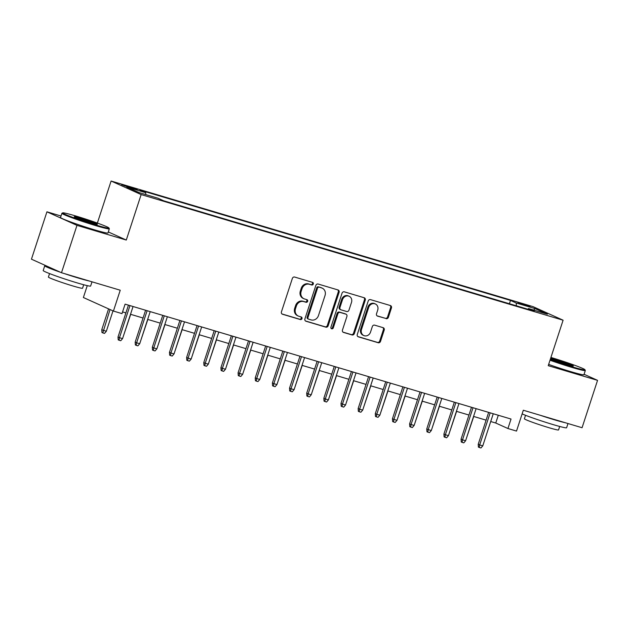 <?xml version="1.0" encoding="UTF-8"?>
<svg xmlns="http://www.w3.org/2000/svg" width="629" height="629" viewBox="0 0 629 629"><rect width="100%" height="100%" fill="white"/><g stroke="black" fill="none" stroke-linecap="round" stroke-linejoin="round"><path stroke-width="0.94" d="M313.305 284.025A1.368 1.227 114.3 0 0 312.55 282.374L294.663 277.051A1.958 1.753 114.3 0 0 292.367 278.411L281.43 311.882A1.958 1.753 114.3 0 0 282.507 314.241L300.395 319.571A1.368 1.227 114.3 0 0 301.244 316.969L298.932 316.277A6.266 5.614 114.3 0 1 298.295 316.041A6.266 5.614 114.3 0 1 295.488 308.721L296.401 305.93A6.266 5.614 114.3 0 1 303.728 301.582L306.048 302.274A1.368 1.227 114.3 0 0 306.897 299.671L304.585 298.979A6.266 5.614 114.3 0 1 303.949 298.744A6.266 5.614 114.3 0 1 301.142 291.424L302.054 288.64A6.266 5.614 114.3 0 1 309.382 284.292L311.701 284.976A1.368 1.227 114.3 0 0 313.305 284.025M303.949 298.744L303.139 298.382A6.266 5.614 114.3 0 1 300.332 291.062L301.244 288.271A6.266 5.614 114.3 0 1 308.572 283.923L310.891 284.615A1.368 1.227 114.3 0 0 312.181 282.264M281.965 313.957L299.585 319.202A1.368 1.227 114.3 0 0 300.874 316.859M298.295 316.041L297.486 315.672A6.266 5.614 114.3 0 1 294.679 308.359L295.591 305.568A6.266 5.614 114.3 0 1 302.919 301.22L305.238 301.904A1.368 1.227 114.3 0 0 306.527 299.561M521.37 303.485L517.895 302.675L520.67 303.886L530.035 306.637L521.37 303.485M386.088 318.659A1.958 1.753 114.3 0 0 388.384 317.299L391.45 307.911A1.958 1.753 114.3 0 0 390.373 305.545L370.512 299.632A1.958 1.753 114.3 0 0 368.217 300.992L357.28 334.463A1.958 1.753 114.3 0 0 358.349 336.829L378.218 342.742A1.958 1.753 114.3 0 0 380.514 341.382L384.217 330.036A1.958 1.753 114.3 0 0 383.14 327.678L374.64 325.146A1.958 1.753 114.3 0 0 372.352 326.506L370.512 332.128A5.244 4.694 114.3 0 1 363.853 335.564A5.244 4.694 114.3 0 1 361.502 329.447L368.704 307.408A5.244 4.694 114.3 0 1 375.364 303.972A5.244 4.694 114.3 0 1 377.714 310.089L376.512 313.769A1.958 1.753 114.3 0 0 377.589 316.128L385.278 318.29A1.958 1.753 114.3 0 0 387.574 316.93L390.64 307.542A1.958 1.753 114.3 0 0 390.106 305.466M61.013 216.006L46.931 211.816L76.974 225.363L61.493 272.734L120.241 290.221L113.424 311.064L122.002 313.619L125.1 304.145L511.031 419.048L507.933 428.522L516.511 431.077L523.32 410.234L582.069 427.728L597.55 380.356L584.082 374.286M76.974 225.363L126.287 240.05L141.148 194.573L563.097 320.208L548.236 365.677L597.55 380.356M339.094 292.32A1.958 1.753 114.3 0 0 338.017 289.953L318.148 284.041A1.958 1.753 114.3 0 0 315.86 285.401L304.916 318.879A1.958 1.753 114.3 0 0 305.993 321.238L325.861 327.151A1.958 1.753 114.3 0 0 328.149 325.791L339.094 292.32L338.276 291.95A1.958 1.753 114.3 0 0 337.749 289.875M344.33 291.84L364.199 297.753A1.958 1.753 114.3 0 1 365.268 300.112L354.331 333.59A1.958 1.753 114.3 0 1 352.036 334.95L343.536 332.419A1.958 1.753 114.3 0 1 342.459 330.052L346.901 316.481A1.958 1.753 114.3 0 0 345.824 314.115L340.179 312.44A1.958 1.753 114.3 0 0 337.891 313.792L333.268 327.929A1.368 1.227 114.3 0 1 330.917 327.229L342.034 293.193A1.958 1.753 114.3 0 1 344.33 291.84M61.493 272.734L31.45 259.179L46.931 211.816M130.085 187.772L137.224 189.683L134.535 188.503L121.688 184.714L130.085 187.772M141.148 194.573L111.105 181.026L533.062 306.653L563.097 320.208M509.411 303.736L510.496 300.418L140 190.115L145.684 192.678L145.849 194.62M510.496 300.418L516.181 302.989L535.051 308.603L547.387 314.17L528.517 308.556L534.202 311.119L163.713 200.808L158.028 198.245L139.158 192.623L126.822 187.057L145.684 192.678M87.266 285.637L83.382 297.517L113.424 311.064M97.361 223.067L111.105 181.026M490.714 421.532L495.754 423.026L507.933 428.522M122.561 311.913L125.902 312.912M130.518 314.288L143.05 318.015M147.666 319.39L160.206 323.125M164.822 324.501L177.354 328.228M181.97 329.604L194.51 333.339M199.126 334.714L211.659 338.449M216.274 339.817L228.814 343.552M233.43 344.928L245.963 348.663M250.578 350.031L263.119 353.765M267.734 355.141L280.267 358.876M284.89 360.244L297.423 363.979M302.038 365.355L314.579 369.089M319.194 370.457L331.727 374.192M336.342 375.568L348.883 379.303M353.498 380.679L366.031 384.405M370.646 385.781L383.187 389.516M387.802 390.892L400.335 394.619M404.95 395.995L417.491 399.729M422.106 401.105L434.639 404.832M439.262 406.208L451.795 409.943M456.41 411.319L468.951 415.046M473.566 416.422L486.099 420.156M498.294 415.258L495.754 423.026M528.517 308.556L527.88 309.232M516.425 305.82L516.181 302.989M535.051 308.603L533.738 310.105M126.287 240.05L108.306 231.936M305.45 320.947L325.044 326.789A1.958 1.753 114.3 0 0 327.339 325.429L338.276 291.95M319.147 287.194A1.368 1.227 114.3 0 0 317.543 288.145L307.943 317.535A1.368 1.227 114.3 0 0 308.697 319.186L311.135 319.909A6.266 5.614 114.3 0 0 318.471 315.561L325.036 295.481A6.266 5.614 114.3 0 0 322.221 288.161A6.266 5.614 114.3 0 0 321.592 287.925L318.337 286.832A1.368 1.227 114.3 0 0 316.733 287.783L317.543 288.145M307.88 318.817A1.368 1.227 114.3 0 1 307.133 317.165L316.733 287.783M322.221 288.161L321.411 287.791A6.266 5.614 114.3 0 0 320.782 287.555L321.592 287.925M318.337 286.832L320.782 287.555M342.994 332.128L351.226 334.581A1.958 1.753 114.3 0 0 353.522 333.221L364.458 299.75A1.958 1.753 114.3 0 0 363.924 297.674M345.392 313.926A1.958 1.753 114.3 0 0 345.007 313.753L339.369 312.07A1.958 1.753 114.3 0 0 337.081 313.431L332.458 327.567L333.268 327.929M331.161 328.558A1.368 1.227 114.3 0 0 332.458 327.567M351.501 302.392A5.244 4.694 114.3 0 0 349.158 296.275A5.244 4.694 114.3 0 0 342.498 299.711L339.959 307.471A1.958 1.753 114.3 0 0 341.036 309.838L346.673 311.512A1.958 1.753 114.3 0 0 348.961 310.152L351.501 302.392M349.158 296.275L348.34 295.905A5.244 4.694 114.3 0 0 341.681 299.341L342.498 299.711M340.832 309.759L340.022 309.397A1.958 1.753 114.3 0 1 339.149 307.109L341.681 299.341M377.046 315.837L385.278 318.29M375.364 303.972L374.554 303.61A5.244 4.694 114.3 0 0 367.894 307.046L368.704 307.408M363.853 335.564L363.043 335.202A5.244 4.694 114.3 0 1 360.692 329.085L367.894 307.046M357.807 336.539L377.408 342.373A1.958 1.753 114.3 0 0 379.696 341.02L383.407 329.675A1.958 1.753 114.3 0 0 382.872 327.599M106.325 331.294L104.508 333.409L102.794 332.898L101.977 332.529L101.772 329.714L106.325 331.294L113 310.875M102.794 332.898L110.044 309.539M101.772 329.714L108.581 308.878M128.442 305.144L118.008 337.042L119.471 337.702L129.967 305.592M122.561 338.622L120.744 340.729L119.03 340.218L119.471 337.702L122.561 338.622L133.057 306.512M119.03 340.218L118.221 339.857L118.008 337.042M75.897 216.022A24.35 1.305 18.1 0 0 62.703 212.869A24.35 1.305 18.1 0 0 95.702 224.962A24.35 1.305 18.1 0 0 108.935 227.981A24.35 1.305 18.1 0 0 75.897 216.022M108.935 227.981L109.32 228.736A24.956 1.337 -161.9 0 1 109.328 228.814A24.956 1.337 -161.9 0 1 95.765 225.638A24.956 1.337 -161.9 0 1 61.894 213.31A24.956 1.337 -161.9 0 1 61.949 213.255L62.703 212.869M80.842 218.255A12.179 0.653 -161.9 0 1 97.346 224.301A12.179 0.653 -161.9 0 1 90.749 222.729A12.179 0.653 -161.9 0 1 74.23 216.746A12.179 0.653 -161.9 0 1 80.842 218.255M95.647 224.066A11.581 0.621 18.1 0 0 80.905 218.939A11.581 0.621 18.1 0 0 75.739 217.555M92.007 281.816L90.631 286.03A24.956 1.337 -161.9 0 1 77.06 282.861A24.956 1.337 -161.9 0 1 43.197 270.525L44.738 265.792A24.956 1.337 -161.9 0 1 46.098 265.784M89.208 280.982A24.956 1.337 -161.9 0 1 78.609 278.12A24.956 1.337 -161.9 0 1 64.197 273.536M60.4 272.239A24.956 1.337 -161.9 0 1 44.738 265.792M83.696 284.74L82.564 288.216A17.966 0.959 -161.9 0 1 72.791 285.936A17.966 0.959 -161.9 0 1 48.409 277.059L49.549 273.584M109.328 228.814L107.968 232.982A24.956 1.337 -161.9 0 1 94.397 229.805A24.956 1.337 -161.9 0 1 60.533 217.477L61.894 213.31M550.21 359.631A24.35 1.305 18.1 0 0 571.682 366.676A24.35 1.305 18.1 0 0 584.915 369.695A24.35 1.305 18.1 0 0 551.877 357.744A24.35 1.305 18.1 0 0 550.925 357.461M584.915 369.695L585.3 370.45A24.956 1.337 -161.9 0 1 585.308 370.528A24.956 1.337 -161.9 0 1 571.745 367.352A24.956 1.337 -161.9 0 1 550.013 360.236M550.619 358.388A12.179 0.653 -161.9 0 1 556.83 359.977A12.179 0.653 -161.9 0 1 573.326 366.023A12.179 0.653 -161.9 0 1 566.729 364.443A12.179 0.653 -161.9 0 1 550.517 358.695M571.627 365.779A11.581 0.621 18.1 0 0 556.885 360.653A11.581 0.621 18.1 0 0 551.719 359.269M567.987 423.537L566.611 427.751A24.956 1.337 -161.9 0 1 553.04 424.575A24.956 1.337 -161.9 0 1 522.117 413.906M565.188 422.704A24.956 1.337 -161.9 0 1 554.589 419.842A24.956 1.337 -161.9 0 1 540.177 415.25M559.676 426.462L558.544 429.937A17.966 0.959 -161.9 0 1 548.771 427.649A17.966 0.959 -161.9 0 1 524.389 418.772L525.529 415.297M585.308 370.528L583.948 374.695A24.956 1.337 -161.9 0 1 570.377 371.527A24.956 1.337 -161.9 0 1 548.653 364.403M123.3 336.35L130.683 314.335M140.456 341.453L147.839 319.446M157.604 346.563L164.995 324.548M174.76 351.666L182.143 329.659M145.59 310.246L135.164 342.145L136.627 342.805L147.115 310.702M139.717 343.725L137.9 345.84L136.178 345.329L136.627 342.805L139.717 343.725L150.205 311.622M136.178 345.329L135.369 344.959L135.164 342.145M162.746 315.357L152.32 347.255L153.775 347.916L164.271 315.805M156.865 348.836L155.048 350.943L153.334 350.432L153.775 347.916L156.865 348.836L167.361 316.725M153.334 350.432L152.525 350.07L152.32 347.255M179.894 320.46L169.468 352.358L170.931 353.018L181.427 320.916M174.021 353.938L172.204 356.053L170.49 355.542L170.931 353.018L174.021 353.938L184.509 321.836M170.49 355.542L169.673 355.173L169.468 352.358M197.05 325.57L186.624 357.469L188.087 358.129L198.575 326.019M191.169 359.049L189.353 361.156L187.639 360.645L188.087 358.129L191.169 359.049L201.665 326.938M187.639 360.645L186.829 360.283L186.624 357.469M191.916 356.777L199.299 334.762M214.198 330.673L203.772 362.571L205.235 363.232L215.731 331.129M208.325 364.152L206.509 366.267L204.795 365.756L205.235 363.232L208.325 364.152L218.813 332.049M204.795 365.756L203.977 365.386L203.772 362.571M209.064 361.887L216.447 339.872M226.22 366.99L233.603 344.975M243.368 372.101L250.751 350.086M260.524 377.203L267.907 355.188M277.672 382.314L285.055 360.299M231.354 335.784L220.928 367.682L222.391 368.342L232.879 336.24M225.473 369.262L223.657 371.369L221.943 370.858L222.391 368.342L225.473 369.262L235.969 337.152M221.943 370.858L221.133 370.497L220.928 367.682M248.502 340.887L238.077 372.793L239.539 373.445L250.035 341.343M242.629 374.365L240.813 376.48L239.099 375.969L239.539 373.445L242.629 374.365L253.117 342.262M239.099 375.969L238.281 375.599L238.077 372.793M265.658 345.997L255.232 377.895L256.695 378.556L267.183 346.453M259.777 379.476L257.961 381.583L256.247 381.08L256.695 378.556L259.777 379.476L270.273 347.373M256.247 381.08L255.437 380.71L255.232 377.895M282.814 351.1L272.381 383.006L273.843 383.659L284.339 351.556M276.933 384.578L275.117 386.693L273.403 386.182L273.843 383.659L276.933 384.578L287.429 352.476M273.403 386.182L272.593 385.813L272.381 383.006M299.962 356.211L289.537 388.109L290.999 388.769L301.488 356.667M294.089 389.689L292.273 391.804L290.551 391.293L290.999 388.769L294.089 389.689L304.578 357.587M290.551 391.293L289.741 390.923L289.537 388.109M294.828 387.417L302.211 365.402M317.118 361.313L306.693 393.219L308.147 393.872L318.644 361.769M311.237 394.792L309.421 396.907L307.707 396.396L308.147 393.872L311.237 394.792L321.733 362.689M307.707 396.396L306.897 396.026L306.693 393.219M311.976 392.527L319.367 370.512M334.266 366.424L323.841 398.322L325.303 398.983L335.8 366.88M328.393 399.902L326.577 402.017L324.863 401.506L325.303 398.983L328.393 399.902L338.882 367.8M324.863 401.506L324.045 401.137L323.841 398.322M329.132 397.63L336.515 375.623M351.422 371.527L340.997 403.433L342.459 404.093L352.948 371.983M345.541 405.005L343.725 407.12L342.011 406.609L342.459 404.093L345.541 405.005L356.038 372.903M342.011 406.609L341.201 406.248L340.997 403.433M346.288 402.741L353.671 380.726M368.57 376.637L358.145 408.536L359.607 409.196L370.104 377.093M362.697 410.116L360.881 412.231L359.167 411.72L359.607 409.196L362.697 410.116L373.186 378.013M359.167 411.72L358.349 411.35L358.145 408.536M363.436 407.844L370.819 385.836M385.726 381.74L375.301 413.646L376.763 414.307L387.252 382.196M379.845 415.219L378.029 417.334L376.315 416.823L376.763 414.307L379.845 415.219L390.342 383.116M376.315 416.823L375.505 416.461L375.301 413.646M380.592 412.954L387.975 390.939M402.875 386.851L392.449 418.749L393.911 419.409L404.408 387.307M397.001 420.329L395.185 422.444L393.471 421.933L393.911 419.409L397.001 420.329L407.49 388.227M393.471 421.933L392.653 421.564L392.449 418.749M397.74 418.057L405.123 396.05M414.896 423.168L422.279 401.153M432.044 428.27L439.427 406.263M449.2 433.381L456.583 411.366M466.348 438.484L473.739 416.477M420.03 391.953L409.605 423.86L411.067 424.52L421.556 392.41M414.149 425.44L412.333 427.547L410.619 427.036L411.067 424.52L414.149 425.44L424.646 393.329M410.619 427.036L409.809 426.674L409.605 423.86M437.186 397.064L426.753 428.962L428.215 429.623L438.712 397.52M431.305 430.543L429.489 432.658L427.775 432.147L428.215 429.623L431.305 430.543L441.802 398.44M427.775 432.147L426.965 431.777L426.753 428.962M454.335 402.175L443.909 434.073L445.371 434.733L455.86 402.623M448.461 435.653L446.645 437.76L444.923 437.249L445.371 434.733L448.461 435.653L458.95 403.543M444.923 437.249L444.113 436.888L443.909 434.073M471.491 407.277L461.065 439.176L462.519 439.836L473.016 407.734M465.609 440.756L463.793 442.871L462.079 442.36L462.519 439.836L465.609 440.756L476.106 408.653M462.079 442.36L461.269 441.99L461.065 439.176M488.639 412.388L478.213 444.286L479.675 444.947L490.172 412.836M482.765 445.867L480.949 447.974L479.235 447.463L479.675 444.947L482.765 445.867L493.254 413.756M479.235 447.463L478.417 447.101L478.213 444.286M124.872 186.066L125.053 185.5M128.599 187.316L128.827 186.624M308.572 283.923L309.382 284.292M301.244 288.271L302.054 288.64M300.332 291.062L301.142 291.424M305.238 301.904L306.048 302.274M302.919 301.22L303.728 301.582M295.591 305.568L296.401 305.93M294.679 308.359L295.488 308.721M299.585 319.202L300.395 319.571M310.891 284.615L311.701 284.976M327.339 325.429L328.149 325.791M325.044 326.789L325.861 327.151M307.133 317.165L307.943 317.535M364.458 299.75L365.268 300.112M353.522 333.221L354.331 333.59M351.226 334.581L352.036 334.95M345.007 313.753L345.824 314.115M339.369 312.07L340.179 312.44M337.081 313.431L337.891 313.792M339.149 307.109L339.959 307.471M360.692 329.085L361.502 329.447M383.407 329.675L384.217 330.036M379.696 341.02L380.514 341.382M377.408 342.373L378.218 342.742M390.64 307.542L391.45 307.911M387.574 316.93L388.384 317.299M307.746 318.769L308.556 319.131M345.211 313.824L346.021 314.193"/></g></svg>
